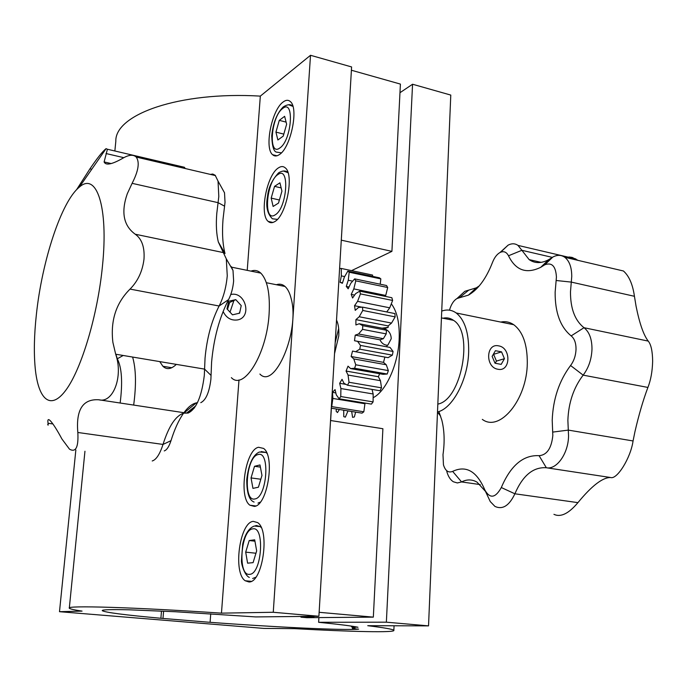 <?xml version="1.0" encoding="UTF-8"?>
<svg xmlns="http://www.w3.org/2000/svg" width="687" height="687" viewBox="0 0 687 687"><rect width="100%" height="100%" fill="white"/><g stroke="black" fill="none" stroke-linecap="round" stroke-linejoin="round"><path stroke-width="1.03" d="M248.969 581.966C262.606 582.834 270.231 530.441 257.651 522.609L253.28 521.373C239.686 522.172 232.747 572.795 245.207 580.755L248.969 581.966M254.345 506.405C267.526 505.684 275.358 456.099 263.542 448.413L258.552 447.271C245.396 449.556 238.252 497.457 249.948 505.228L254.345 506.405M274.594 221.695C286.23 215.976 294.491 174.781 285.345 167.929C283.362 166.134 281.06 166.125 278.424 167.894C266.754 174.85 259.188 214.593 268.205 221.42C270.017 223.043 272.146 223.129 274.594 221.695M279.369 154.592C290.678 147.903 298.974 108.245 290.395 101.624C288.351 99.744 285.921 99.873 283.104 102.011C271.751 109.886 264.151 148.126 272.602 154.704C274.474 156.43 276.732 156.387 279.369 154.592M294.448 628.639L263.842 628.407L59.494 611.696L82.054 611.104C74.007 609.91 69.765 608.94 69.31 608.184C65.394 605.307 132.806 607.179 221.463 613.148L273.263 612.272L318.897 616.265L255.693 616.917L175.357 611.739L129.311 609.816C110.865 609.378 101.839 609.661 102.243 610.674C105.077 612.435 124.63 614.968 160.887 618.274L207.843 622.147C272.55 627.051 344.359 630.537 358.614 629.146L352.397 628.734L355.05 627.952L351.504 626.827L357.97 627.248C351.976 625.977 338.863 624.32 318.622 622.293L386.369 622.182L428.533 625.874L367.743 625.702C384.342 627.729 393.041 629.266 393.849 630.305C395.91 632.813 351.538 631.791 294.448 628.639M75.845 450.019L59.494 611.696M114.858 150.985L115.82 141.342C114.729 114.48 179.092 91.294 260.33 96.111L247.226 270.36M238.99 379.945L221.463 613.148M260.33 96.111L310.515 55.286L273.263 612.272M310.515 55.286L351.598 66.94L318.897 616.265M161.471 611.336L160.887 618.274M163.583 611.43L162.999 618.257M210.746 613.8L210.102 622.139M352.491 627.042L352.397 628.734M351.538 626.132L351.504 626.827M336.604 320.211L336.544 321.267M331.366 408.207L330.636 420.53M318.905 617.587L318.622 622.293M399.971 92.711L412.561 84.235L386.369 622.182M412.561 84.235L450.784 95.081L428.533 625.874M362.788 325.69L359.215 323.757L383.99 328.541L386.446 330.249L362.788 325.69L362.547 329.365L386.214 333.891L383.363 338.691L358.545 333.985L355.231 335.144L354.509 340.743L357.592 341.37L360.477 345.424L359.765 349.151L355.608 351.727L352.534 351.057L351.143 356.51L353.771 358.915L355.754 364.788L354.629 368.266L350.628 368.601L348.017 366.162L346.068 371.057L348.051 375.042L349.005 382.264L347.553 385.227L344.007 383.32L342.04 379.327L339.679 383.303L340.898 388.541L340.778 396.536L339.12 398.778L371.401 404.111L373.101 401.904L340.778 396.536M382.101 328.18L388.189 327.364L384.394 328.669C388.79 330.43 391.075 333.788 391.229 338.734L387.94 344.986L387.047 345.561M386.214 333.891L386.446 330.249M391.307 303.791C397.258 311.649 399.86 323.8 399.121 340.237C397.867 365.261 385.759 391.547 373.135 397.704M342.538 282.812L340.099 282.314L342.384 283.302L344.333 277.153L347.802 271.133L349.211 272.224L380.838 278.888L349.125 272.155M344.659 276.578L341.327 275.882L340.099 282.314M341.327 275.882L341.276 268.454L372.594 275.075L372.612 276.363M339.601 268.471L341.276 268.454M332.869 398.451L364.934 403.741L363.818 411.805L331.727 406.61L332.869 398.451L332.491 392.371L335.84 392.93M364.934 403.741L364.883 403.029M339.12 398.778L336.269 394.819L335.076 389.598L332.491 392.371M373.101 401.904L373.161 393.986L340.898 388.541M373.161 393.986L372.01 389.4M345.965 384.377L339.679 383.303M335.187 342.598L338.674 328.549M349.005 382.264L381.508 387.837L380.023 390.766L347.553 385.227M381.508 387.837L380.461 380.684L348.051 375.042M380.461 380.684L378.374 376.725L346.068 371.057M379.636 373.719L378.374 376.725M355.754 364.788L388.353 370.594L387.21 374.029L383.071 374.329L350.628 368.601M387.21 374.029L354.629 368.266M388.353 370.594L386.249 364.763L353.771 358.915M386.249 364.763L383.509 362.367L351.143 356.51M384.883 357.077L383.509 362.367M360.477 345.424L393.076 351.469L392.371 355.145L388.086 357.669L355.608 351.727M392.371 355.145L359.765 349.151M393.076 351.469L390.061 347.424L357.592 341.37M390.061 347.424L354.509 340.743M355.231 335.144L379.971 339.807C381.525 343.122 383.896 344.926 387.09 345.226L386.867 346.78M379.971 339.807L383.363 338.691M358.545 333.985L362.547 329.365M378.984 278.441L379.379 277.797L347.802 271.133M379.379 277.797L380.753 278.819M352.663 281.163L348.249 280.244L349.211 272.224M380.212 284.212L380.838 278.888M348.249 280.244L346.282 286.427L348.18 288.806L350.748 283.336L354.672 278.879L355.772 280.854L387.7 287.501L386.541 285.526L354.672 278.879M349.03 286.994L346.282 286.427M387.7 287.501L385.733 295.444L353.814 288.901L355.772 280.854M353.814 288.901L351.22 294.388L352.586 298.012L355.617 293.65L359.722 291.133L360.426 293.89L392.62 300.451L391.865 297.72L359.722 291.133M354.629 295.084L351.22 294.388M385.733 295.444L385.287 296.372M392.62 300.451L389.735 307.819L357.583 301.353L360.426 293.89M357.583 301.353L354.526 305.715L355.239 310.352L358.528 307.45L362.513 307.123L362.762 310.455L395.162 316.879L394.879 313.573L362.513 307.123M361.86 307.175L354.526 305.715M389.735 307.819L386.721 311.95M395.162 316.879L391.538 323.079L359.207 316.759L362.762 310.455M359.207 316.759L355.909 319.635L355.909 324.96L359.215 323.757M391.538 323.079L388.146 325.904L355.909 319.635M388.146 325.904L388.189 327.364M363.818 411.805L362.023 413.153L331.289 408.19M351.658 411.479L352.594 417.378L354.346 416.957L355.643 412.123M343.723 410.199L343.775 416.648L345.363 417.155L347.983 410.886M336.398 409.014L336.141 411.212L337.463 412.569L339.378 409.495M336.467 321.198L337.317 321.945M336.536 320.065C338.408 324.049 339.146 329.365 338.743 336.02L334.535 353.633M301.043 616.454L300.992 617.175L313.916 617.055L306.333 616.394M373.333 617.132L319.137 612.306L330.55 420.513L382.899 428.731L373.333 617.132L306.909 617.69L300.992 617.175M391.916 251.365L341.293 240.158L351.409 70.237L400.409 84.089L391.916 251.365L351.555 270.626M443.021 318.227C446.79 317.351 450.277 318.047 453.489 320.331C474.073 332.396 461.389 400.057 437.834 404.093M233.881 300.614L230.016 312.156M259.901 374.054C274.731 390.113 300.099 330.911 291.194 298.725C289.802 293.005 287.75 288.926 285.045 286.47C282.451 284.212 279.566 283.628 276.38 284.736M458.942 296.732L464.824 291.314L476.289 287.844L479.217 285.947M474.03 291.202L472.914 290.97M508.492 255.77L521.88 250.3L529.145 259.609C534.838 263.559 541.365 263.576 548.724 259.643L552.803 257.084C557.174 254.722 561.167 254.783 564.774 257.273C569.429 260.957 571.756 267.398 571.747 276.586L570.485 291.752C570.408 308.515 574.916 320.503 584.002 327.708C589.274 331.838 591.936 338.923 591.988 348.97C591.61 359.164 588.665 367.88 583.151 375.136C573.619 387.674 568.527 402.745 567.874 420.35L568.544 435.695C568.51 453.3 556.719 469.985 546.345 467.753C533.215 466.851 522.73 475.533 514.889 493.79L501.312 487.538C510.69 465.442 523.288 454.82 539.08 455.679C546.861 455.095 551.446 448.396 552.82 435.584L552.211 420.298C553.035 399.027 559.158 380.761 570.571 365.51C573.963 360.967 575.783 355.522 576.032 349.194C576.024 342.933 574.401 338.502 571.163 335.891C560.317 327.021 554.976 312.456 555.148 292.173L556.427 277.067C555.792 266.195 551.901 262.108 544.757 264.804L540.686 267.337C526.388 274.242 515.654 270.386 508.492 255.77C506.448 251.88 503.614 250.798 499.999 252.515C496.933 254.259 494.442 257.522 492.536 262.314C486.216 278.544 478.178 289.485 468.422 295.127L459.414 297.78L468.783 290.086M617.124 269.51L623.427 270.987C629.052 275.925 632.727 284.366 634.436 296.295L636.076 306.247C639.554 323.517 643.607 335.136 648.236 341.096C651.027 344.427 652.504 351.109 652.65 361.147C652.375 371.427 650.787 380.194 647.91 387.434C643.118 400.186 638.79 414.982 634.917 431.84L633.062 440.96C630.726 457.843 617.029 479.887 610.588 477.517C602.662 477.396 591.782 485.769 577.93 502.635C568.699 513.636 560.704 517.534 553.937 514.331M482.326 419.379C499.621 432.544 527.066 399.791 527.298 363.062C527.358 344.419 522.85 331.641 513.747 324.719C509.728 321.997 505.392 321.112 500.72 322.057M437.499 411.951C452.57 408.713 467.984 379.731 468.663 351.89C468.946 332.886 464.79 319.91 456.211 312.98C451.771 309.837 446.945 309.21 441.724 311.099M565.77 257.505L569.274 257.007L572.219 257.436L578.076 260.382M439.105 412.191L441.835 420.186C444.42 430.56 444.807 442.05 442.995 454.657L443.45 464.824C445.322 470.887 448.388 473.077 452.639 471.385C466.147 465.039 476.89 471.265 484.876 490.046C489.943 498.968 495.421 498.135 501.312 487.538M577.93 502.635L514.889 493.79C509.23 505.744 502.583 509.943 494.923 506.396L490.252 501.562L485.632 491.712M485.443 491.351L477.07 482.171C472.081 479.268 466.92 479.191 461.587 481.939L457.353 482.952L453.377 481.776C450.346 479.869 448.139 476.392 446.756 471.359M452.639 471.385L461.587 481.939L480.239 484.584M459.414 297.78L456.992 298.527C453.643 300.554 451.144 304.435 449.487 310.172M440.625 416.107L437.533 412.234M500.634 252.215L508.105 245.147C511.729 243.275 515.018 243.353 517.981 245.396L521.88 250.3L552.305 257.376M47.721 424.368C48.184 425.734 48.288 425.365 48.056 423.261L52.873 423.948M115.845 354.243L117.417 359.043C121.831 367.768 122.741 382.427 120.148 403.02M116.979 358.966L123.188 355.471M183.558 413.222C178.689 420.169 174.507 429.315 171.003 440.659L163.017 444.429C168.839 426.06 175.743 415.644 183.747 413.179L188.152 413.059C196.276 409.151 201.66 396.605 204.314 375.403L205.044 358.167C206.847 338.305 211.536 320.915 219.11 306.007C223.498 297.359 226.212 287.286 227.26 275.77L226.298 258.862L218.346 242.004C216.414 234.267 215.89 224.778 216.774 213.545L218.81 196.465L218.028 181.085L215.177 175.271L212.747 174.034L210.385 174.404M48.056 423.261C47.403 419.139 48.339 418.512 50.881 421.389C53.62 424.549 57.304 430.414 61.933 439.002L69.49 449.169C75.845 452.776 78.619 447.211 77.829 432.484C75.871 409.658 82.878 398.761 98.859 399.782C113.089 403.621 123.505 376.347 115.682 354.217L112.891 342.366C110.332 320.752 116.051 302.993 130.041 289.09C137.889 281.181 142.544 271.167 144.004 259.059C144.751 247.174 141.831 238.896 135.245 234.224C123.54 225.748 120.886 212.257 127.275 193.76L132.11 183.335C138.473 170.96 139.847 162.201 136.224 157.057C133.261 154.3 128.701 154.747 122.552 158.396C111.852 164.468 105.704 165.644 104.106 161.934L107.412 149.242L106.09 148.65C102.741 151.192 97.356 157.924 89.928 168.856L76.558 189.732M231.15 266.479L233.005 270.429L233.632 280.923C232.996 288.025 231.304 294.251 228.565 299.609C219.376 317.566 213.717 338.451 211.587 362.255L210.892 379.31C209.277 392.38 205.902 400.169 200.776 402.676M222.287 188.77L224.52 192.789L225.027 202.33L223.026 219.23C221.978 232.721 222.64 244.16 225.01 253.546L218.346 242.004M227.5 309.416L229.492 302.855M250.961 271.125C254.594 269.785 257.883 270.455 260.82 273.134C267.441 280.038 270.197 293.624 269.106 313.89C266.865 353.882 243.833 391.023 231.373 377.644M36.377 314.534C42.001 261.06 61.375 201.411 79.306 187.165C96.395 171.527 108.701 206.383 102.423 266.427C97.614 315.342 81.47 368.996 66.038 389.924C50.555 411.135 38.18 399.628 35.183 367.863C33.775 352.534 34.17 334.758 36.377 314.534M239.961 311.512L239.222 313.272M176.319 364.385C171.166 369.297 166.692 369.915 162.879 366.257L159.753 361.602M185.284 168.53L184.391 167.267L180.209 166.288M133.673 405.072C136.37 384.84 136.017 368.833 132.608 357.051M197.452 402.685L196.293 402.874C192.128 403.862 188.006 407.133 183.927 412.707M171.003 440.659C169.011 446.687 166.752 450.105 164.245 450.904M152.231 460.968C156.215 459.758 159.805 454.244 163.017 444.429L77.829 432.484M106.03 153.536L123.832 157.675M89.928 168.856L91.749 169.268M283.233 136.103L286.642 124.192L284.624 116.318L279.283 120.354L275.934 132.11L277.874 139.993L283.233 136.103M283.8 134.111L275.934 132.11M286.11 122.114L279.283 120.354M278.501 203.069L281.936 191.166L279.927 182.819L274.56 186.357L271.185 198.105L273.117 206.461L278.501 203.069M279.386 199.994L271.185 198.105M281.155 187.912L274.56 186.357M258.415 487.22L261.97 475.438L259.987 464.953L254.525 466.293L251.038 477.929L252.945 488.38L258.415 487.22M260.828 479.234L251.038 477.929M260.39 467.1L254.525 466.293M253.082 562.644L256.672 550.897L254.697 539.827L249.209 540.54L245.697 552.133L247.595 563.168L253.082 562.644M255.959 553.241L245.697 552.133M254.937 541.176L249.209 540.54M223.103 311.494C226.375 318.029 231.253 320.829 237.728 319.902C252.481 317.076 245.319 290.97 230.78 294.508M235.761 299.644L228.634 301.258L226.985 308.867L232.489 314.835L239.608 313.178L241.223 305.595L235.761 299.644L228.221 303.147M498.676 345.87C485.889 342.761 485.031 367.416 497.92 369.254C510.707 372.156 511.42 347.777 498.676 345.87M495.018 363.217L501.175 364.376L504.438 358.708L501.57 351.881L495.421 350.696L492.132 356.364L495.018 363.217M495.19 363.251L496.443 361.079L504.438 358.708M496.443 361.079L493.601 354.312L501.57 351.881M633.062 440.96L568.304 430.105L552.683 432.097M648.236 341.096L584.002 327.708L571.163 335.891M551.73 258.114L543.829 265.38M634.436 296.295L571.292 282.099L556.135 280.494M647.91 387.434L583.151 375.136L570.571 365.51M610.588 477.517L546.345 467.753L539.08 455.679M132.11 183.335L218.071 202.665L224.572 206.169M130.041 289.09L219.11 306.007L228.565 299.609M98.859 399.782L186.538 413.102L195.778 405.845M115.682 354.217L204.58 369.117L211.055 375.428M135.245 234.224L223.352 252.584M279.841 147.971C291.838 140.354 294.74 98.172 282.64 108.537C270.961 116.627 267.982 157.143 279.841 147.971M288.634 104.742L292.92 106.391M281.378 152.849L276.784 152.162C273.855 152.025 272.172 146.58 271.734 135.828C273.1 122.844 276.938 113.2 283.259 106.906C287.303 104.415 290.343 104.038 292.379 105.781L292.774 105.884M275.075 214.911C287.132 208.444 290.103 165.258 277.943 174.558C266.221 181.574 263.173 223.009 275.075 214.911M283.413 171.011L288.033 172.712M277.368 219.385L272.395 218.784C267.277 213.743 265.654 206.298 267.535 196.448C268.342 187.783 272.052 179.891 278.656 172.78C282.305 170.668 285.225 170.419 287.415 172.042L287.836 172.145M254.877 498.951C267.14 497.663 270.403 450.105 258.029 454.596C246.118 456.7 242.777 502.145 254.877 498.951M261.18 451.557L265.989 452.415L266.882 453.274M260.347 502.103L257.994 503.099M249.518 574.332C261.824 574.504 265.173 525.744 252.747 528.878C240.793 529.6 237.367 576.144 249.518 574.332M255.281 525.83L256.406 525.521L260.218 526.603L261.163 527.487M255.779 577.269L252.67 578.488M84.948 451.247L69.327 607.995M276.981 155.786L272.602 154.704M272.911 222.468L268.205 221.42M255.796 505.95L249.948 505.228M251.244 581.348L245.207 580.755M394.063 625.771L393.849 630.305M387.94 344.986L387.082 345.26M453.489 320.331L441.44 317.909M266.358 282.718L285.045 286.47M544.757 264.804L552.803 257.084M513.747 324.719L456.211 312.98M476.289 287.844L468.422 295.127M456.992 298.527L464.824 291.314M548.724 259.643L540.686 267.337M499.999 252.515L508.105 245.147M575.895 258.956L517.981 245.396M541.176 262.374L529.145 259.609M623.427 270.987L564.774 257.273M194.49 407.846L188.152 413.059M231.682 267.191L260.82 273.134M79.306 187.165L106.09 148.65M162.879 366.257L171.759 367.734M233.005 270.429L226.298 258.862M224.52 192.789L218.028 181.085M184.262 412.758L196.293 402.874M136.224 157.057L215.478 175.597M104.106 161.934L111.182 163.566M107.412 149.242L184.391 167.267M266.53 452.493L259.351 452.02C252.859 454.983 248.668 464.094 246.77 479.346C246.693 492.708 249.141 500.282 254.096 502.068M260.768 526.671L254.31 526.044C248.969 528.037 245.104 534.031 242.717 544.018L241.438 560.704C241.197 563.933 244.658 575.508 249.329 577.423"/></g></svg>
